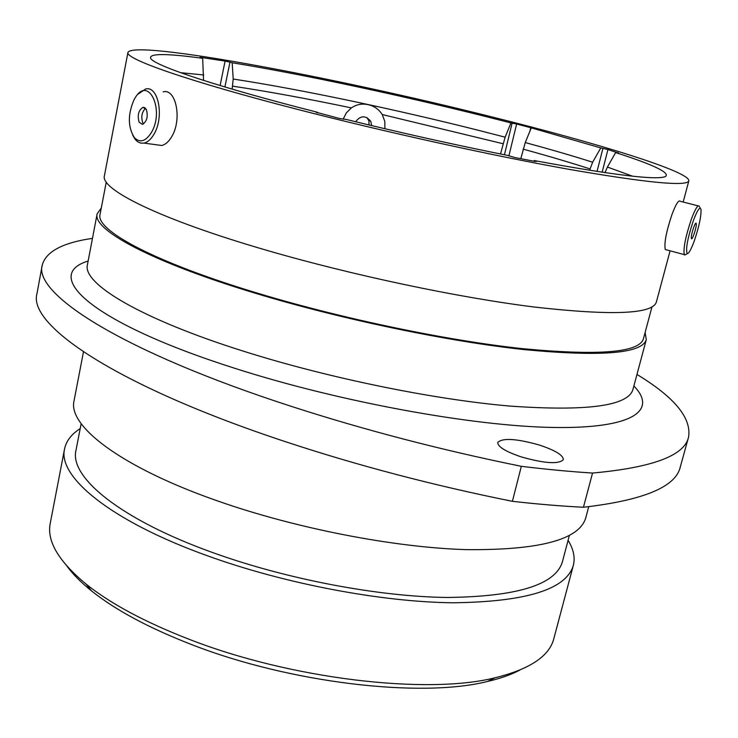 <?xml version="1.0" encoding="UTF-8"?>
<svg xmlns="http://www.w3.org/2000/svg" width="738" height="738" viewBox="0 0 738 738"><rect width="100%" height="100%" fill="white"/><g stroke="black" fill="none" stroke-linecap="round" stroke-linejoin="round"><path stroke-width="1.11" d="M589.597 170.293L592.642 162.212L600.778 147.923L607.946 149.537L602.134 172.222M500.512 153.974L505.115 137.176L510.964 122.932L516.185 123.892L516.637 124.012L508.869 155.939M220.108 85.534L225.081 61.079L229.97 62.149L224.906 86.983M343.124 119.242L346.325 112.896L351.362 107.896C356.482 104.455 362.026 103.366 368.013 104.63C374.092 105.968 378.834 109.27 382.229 114.538L384.802 121.392L384.922 128.735M519.967 670.03C511.213 674.67 500.346 678.499 487.357 681.506C420.835 698.268 289.324 682.954 190.847 644.274C148.421 627.752 115.285 609.929 91.438 590.834C81.06 582.466 72.942 574.293 67.075 566.304M80.202 428.603C71.438 434.193 66.236 440.946 64.575 448.861L50.249 523.343C46.632 541.074 58.616 561.35 86.18 584.173C110.691 603.758 144.879 622.079 188.725 639.126C290.541 679.025 426.721 694.947 494.995 677.798C529.746 669.255 549.349 656.211 553.823 638.674L573.334 565.382C575.289 557.531 573.537 549.192 568.085 540.345M521.471 456.97C544.856 463.529 558.832 464.405 563.371 459.599C563.168 455.152 555.124 450.281 539.238 444.996C516.24 438.556 502.412 437.726 497.744 442.514C497.772 446.794 505.678 451.61 521.471 456.97M293.18 406.97C365.799 430.383 441.85 450.162 521.332 466.315L512.393 501.314C433.252 485.401 357.607 465.521 285.458 441.693C114.206 385.07 27.74 324.554 36.965 293.678L42.232 265.154C33.431 293.65 120.811 351.371 293.18 406.97M64.575 448.861C57.536 476.545 110.082 520.724 206.695 555.52C283.918 583.583 380.882 602.005 452.864 602.78C526.139 601.894 566.295 589.431 573.334 565.382M81.162 423.667L75.986 450.328C69.197 476.923 119.925 519.275 212.433 552.476C286.196 579.192 378.566 596.71 447.265 597.466C517.255 596.664 555.64 584.754 562.421 561.729L569.367 535.474M83.468 351.86L74.077 400.679C67.499 425.835 120.949 467.357 218.466 501.24C296.399 528.546 393.963 547.439 466.056 549.635C539.404 550.336 579.302 539.746 585.751 517.873L588.721 506.711M101.3 207.987L97.139 213.872C92.232 229.693 151.41 262.073 257.359 293.844C342.257 319.443 447.588 341.353 523.879 349.581C601.23 356.897 642.032 353.585 646.285 339.646L645.113 332.534M106.263 182.028L100.073 214.371C95.211 230.044 153.91 262.119 258.77 293.539C342.746 318.853 446.859 340.504 522.32 348.64C598.832 355.882 639.2 352.607 643.425 338.816L651.94 306.999M127.932 52.435C124.759 58.763 187.387 80.995 296.916 109.224C384.673 131.917 492.44 155.663 569.256 169.38C646.949 182.812 686.801 186.649 688.831 180.893C690.5 171.733 596.95 143.006 490.373 116.53C334.784 77.398 134.002 39.455 127.932 52.435L104.427 175.699C99.916 189.315 159.906 219.343 266.695 250.302C352.257 275.228 458.16 297.562 534.589 307.063C612.023 315.799 652.613 314.148 656.35 302.11L670.095 250.819M232.11 89.113L233.208 79.04L232.175 62.758L229.97 62.149M510.964 122.932L484.912 116.327C398.935 94.861 301.242 74.003 232.175 62.758M203.55 80.396L202.664 58.32C165.496 53.228 148.218 53.33 150.82 58.634C155.561 66.088 218.697 87.213 317.441 112.268L316.288 112.508M317.377 112.905L317.441 112.268M225.081 61.079L200.016 57.296L202.664 58.32M529.893 131.226L530.76 127.711L516.637 124.012M530.76 127.711L600.778 147.923M618.333 153.07L607.946 149.537M618.398 152.803L615.649 152.582C653.573 164.749 670.205 172.72 665.519 176.52C656.82 180.404 613.057 175.091 534.22 160.561L536.268 161.465L533.86 161.216L514.995 157.563L507.449 155.367C455.152 144.925 401.371 132.941 346.094 119.427L339.36 118.44L316.334 112.296M520.788 158.698L525.262 142.563L531.129 128.218M605.003 172.646L607.411 167.046L615.649 152.582M533.925 161.235L534.22 160.561M92.471 238.356C62.647 242.691 45.894 251.63 42.232 265.154M521.332 466.315C546.72 469.405 570.456 471.647 592.54 473.049C652.66 467.578 684.67 455.567 688.582 437.025C691.607 417.985 674.394 397.127 636.959 374.461M512.393 501.314C537.716 504.174 561.397 506.148 583.454 507.255L592.54 473.049M688.582 437.025L680.335 466.794C675.999 486.803 643.711 500.29 583.454 507.255M151.391 132.517C164.777 110.303 148.799 75.783 135.524 97.231L134.178 99.436C127.711 114.252 127.775 126.991 134.381 137.674C140.008 143.181 145.681 141.465 151.391 132.517M138.089 94.104L145.561 89.03C158.43 85.294 164.473 117.074 153.965 134.215C151.032 139.261 147.729 142.222 144.039 143.098L140.755 143.126L137.683 141.779L135.478 139.768L132.757 135.358M139.141 122.268L142.499 124.362C146.991 121.355 148.264 116.364 146.308 109.381L142.978 107.314C138.486 110.303 137.203 115.285 139.141 122.268M145.571 108.292C141.807 112.065 140.875 116.899 142.766 122.794L143.541 123.929M156.281 144.759L161.705 145.497C165.413 144.63 168.744 141.705 171.686 136.696C182.268 119.722 176.151 88.191 163.199 91.863M694.218 241.095C699.034 226.843 701.294 216.299 700.989 209.481C699.956 206.243 697.419 209.943 693.379 220.579C687.493 238.54 685.445 249.555 687.244 253.632C688.812 253.632 691.137 249.453 694.218 241.095M686.22 254.213L684.744 255.044L684.283 254.61C683.157 248.512 685.519 236.695 691.368 219.158C695.233 208.9 697.89 204.574 699.347 206.188M691.294 237.913L691.423 238.595C692.216 240.643 696.58 227.636 696.303 224.038L696.174 223.337C695.39 221.243 690.989 234.389 691.294 237.913M698.194 205.884L680.325 201.299C678.729 199.657 675.99 203.937 672.097 214.149C666.239 231.612 663.979 243.411 665.298 249.536L666.525 249.859M366.98 117.582L368.871 120.847L369.083 124.99M355.605 121.742C360.614 115.34 365.67 115.211 370.771 121.355L371.638 125.598M597.024 171.456L602.937 148.329M504.432 154.768L512.135 123.062M97.139 213.872L87.453 264.656C82.01 283.374 140.137 318.844 244.97 351.666C328.973 378.151 433.538 399.489 509.663 406.057C586.885 411.509 627.973 406.02 632.909 389.581L646.285 339.646M633.868 385.983C657.632 410.254 633.757 428.861 553.002 427.459C472.689 426.149 339.471 401.869 235.164 368.419C90.774 322.58 41.411 275.274 88.154 261.003M505.115 137.176L479.921 130.691C396.094 109.482 300.624 89.335 233.208 79.04M503.002 143.716L382.229 114.538M351.362 107.896C307.137 98.643 267.59 91.392 232.71 86.171M203.734 74.972L180.616 72.684M589.948 168.891C570.326 162.563 548.057 155.976 523.131 149.141M592.642 162.212C572.845 155.93 550.382 149.38 525.262 142.563M632.577 176.197L607.411 167.046M91.438 590.834L86.18 584.173M683.167 202.028L688.831 180.893M487.357 681.506L494.995 677.798M161.705 145.497L144.039 143.098M144.676 107.573L142.978 107.314M134.381 137.674L135.478 139.768M700.251 208.19L699.652 207.147M665.298 249.536L684.283 254.61M687.244 253.632L684.744 255.044M370.771 121.355L368.363 119.574"/></g></svg>
